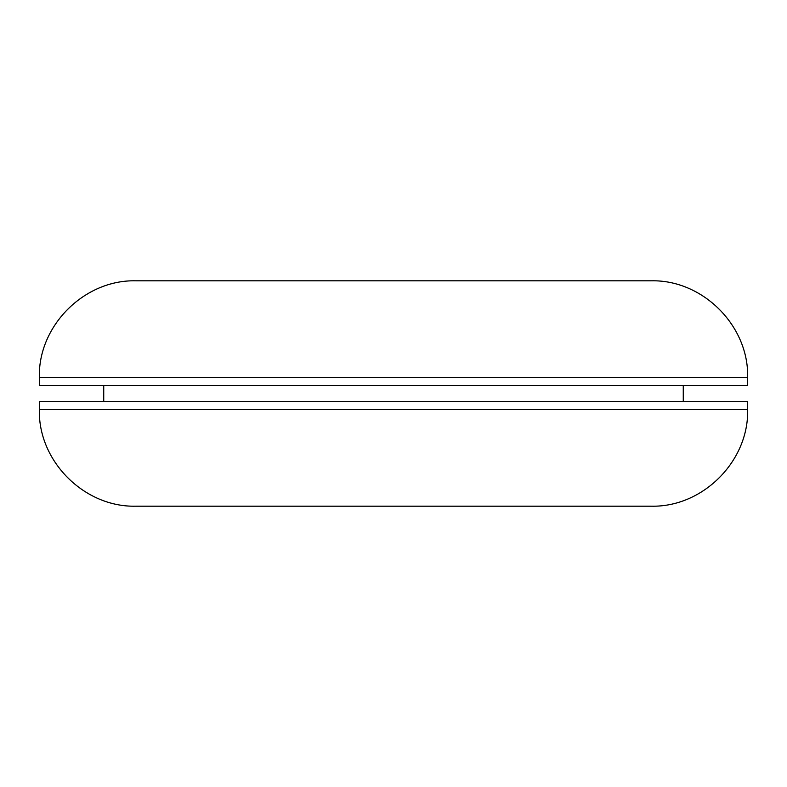 <?xml version="1.0" encoding="UTF-8"?>
<svg xmlns="http://www.w3.org/2000/svg" width="787" height="787" viewBox="0 0 787 787"><rect width="100%" height="100%" fill="white"/><g stroke="black" fill="none" stroke-linecap="round" stroke-linejoin="round"><path stroke-width="1.18" d="M39.35 409.594C38.022 461.202 84.317 507.517 135.935 506.189L651.065 506.189C702.683 507.517 748.978 461.202 747.65 409.594L747.65 401.547L39.35 401.547L39.35 409.594L747.65 409.594M393.5 280.811L651.065 280.811C702.683 279.483 748.978 325.798 747.65 377.406L39.35 377.406C38.022 325.798 84.317 279.483 135.935 280.811L393.5 280.811M39.35 377.406L39.35 385.453L747.65 385.453L747.65 377.406M683.264 401.547L683.264 385.453M103.736 401.547L103.736 385.453"/></g></svg>
